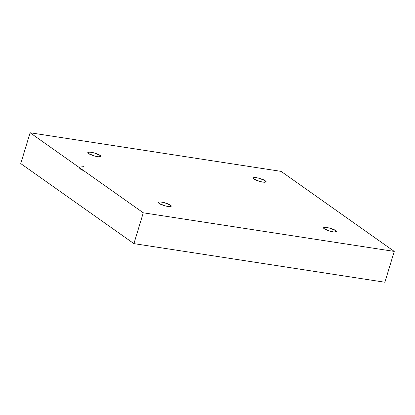 <?xml version="1.0" encoding="UTF-8"?>
<svg xmlns="http://www.w3.org/2000/svg" width="415" height="415" viewBox="0 0 415 415"><rect width="100%" height="100%" fill="white"/><g stroke="black" fill="none" stroke-linecap="round" stroke-linejoin="round"><path stroke-width="0.62" d="M253.985 179.026L259.998 181.531L264.319 182.294L266.031 181.848L265.206 180.753L264.739 182.294L265.206 180.753C267.027 181.863 266.217 182.325 262.773 182.138C258.099 181.075 255.168 180.043 253.985 179.026C252.164 177.916 252.979 177.454 256.423 177.646C261.097 178.704 264.028 179.742 265.206 180.753L259.193 178.248L254.872 177.49L253.166 177.936L253.985 179.026M88.717 153.602L94.729 156.107L99.05 156.87L100.757 156.419L99.937 155.329L99.47 156.87L99.937 155.329C101.758 156.439 100.944 156.901 97.499 156.714C92.825 155.651 89.899 154.619 88.717 153.602C86.896 152.492 87.705 152.03 91.15 152.222C95.824 153.28 98.754 154.318 99.937 155.329L93.925 152.824L89.604 152.066L87.892 152.513L88.717 153.602M159.158 203.423L165.17 205.933L169.491 206.691L171.198 206.245L170.378 205.15L169.911 206.691L170.378 205.15C172.199 206.26 171.385 206.722 167.945 206.535C163.266 205.477 160.34 204.439 159.158 203.423C157.337 202.313 158.146 201.851 161.591 202.043C166.265 203.101 169.196 204.139 170.378 205.15L164.366 202.645L160.045 201.887L158.333 202.333L159.158 203.423M324.426 228.852L330.439 231.357L334.76 232.115L336.472 231.669L335.652 230.574L335.18 232.115L335.652 230.574C337.468 231.684 336.658 232.146 333.214 231.959C328.54 230.901 325.609 229.863 324.426 228.852C322.605 227.736 323.42 227.28 326.864 227.467C331.538 228.525 334.469 229.562 335.652 230.574L329.635 228.068L325.319 227.311L323.607 227.757L324.426 228.852M30.113 132.764L281.08 171.374L394.25 251.412L384.887 282.236L394.25 251.412L143.284 212.807L133.921 243.626L384.887 282.236L133.921 243.626L143.284 212.807L30.113 132.764L20.75 163.588L30.113 132.764L143.284 212.807L394.25 251.412L281.08 171.374L30.113 132.764M20.75 163.588L133.921 243.626L20.75 163.588M84.473 171.213L80.136 168.926L78.975 167.167L83.591 166.674"/></g></svg>
